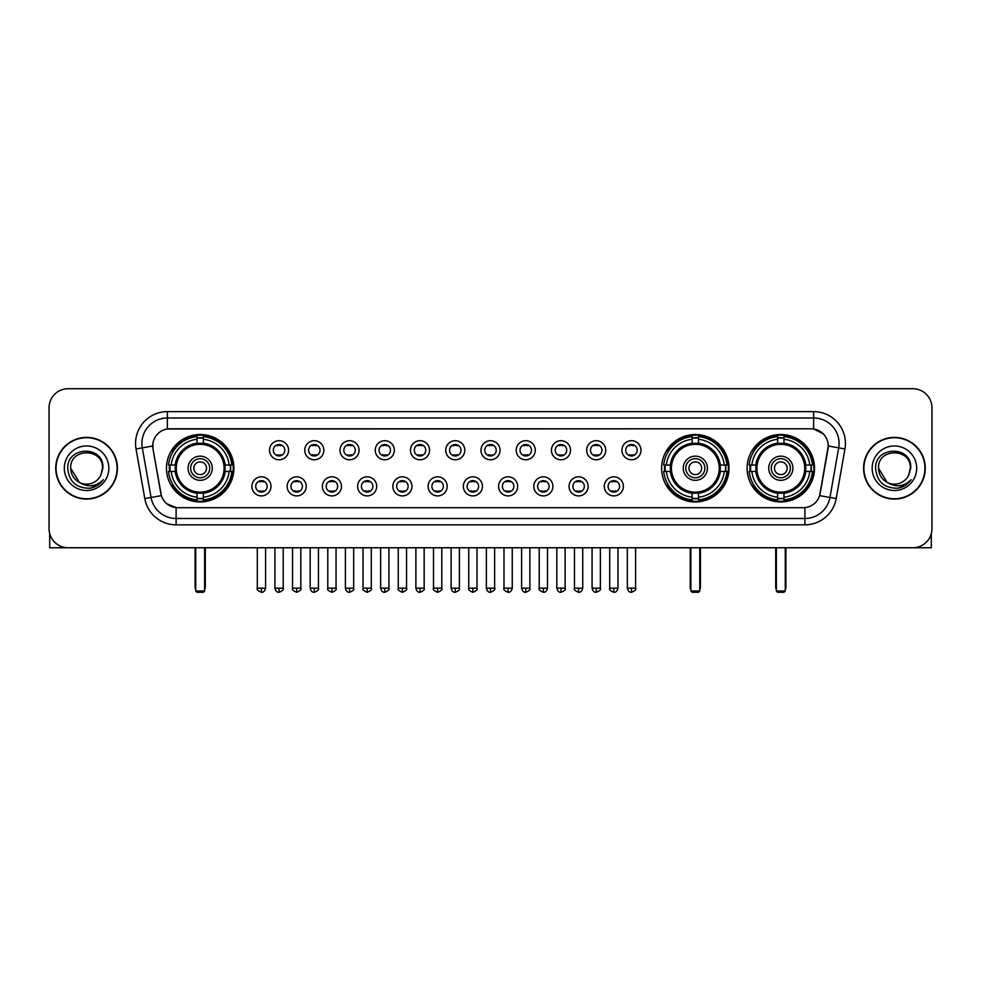 <?xml version="1.0" encoding="UTF-8"?>
<svg xmlns="http://www.w3.org/2000/svg" width="981" height="981" viewBox="0 0 981 981"><rect width="100%" height="100%" fill="white"/><g stroke="black" fill="none" stroke-linecap="round" stroke-linejoin="round"><path stroke-width="1.47" d="M661.611 468.231A33.71 33.71 0 0 0 695.321 501.953A33.71 33.71 0 0 0 729.03 468.231A33.71 33.71 0 0 0 695.321 434.522A33.71 33.71 0 0 0 661.611 468.231M747.105 468.231A33.71 33.71 0 0 0 780.815 501.953A33.71 33.71 0 0 0 814.524 468.231A33.71 33.71 0 0 0 780.815 434.522A33.71 33.71 0 0 0 747.105 468.231M166.476 468.231A33.71 33.71 0 0 0 200.185 501.953A33.71 33.71 0 0 0 233.895 468.231A33.71 33.71 0 0 0 200.185 434.522A33.71 33.71 0 0 0 166.476 468.231M270.989 486.368A9.54 9.54 0 0 1 261.437 495.908A9.54 9.54 0 0 1 251.896 486.368A9.54 9.54 0 0 1 261.437 476.827A9.54 9.54 0 0 1 270.989 486.368M255.722 486.368A5.727 5.727 0 0 0 261.437 492.094A5.727 5.727 0 0 0 267.163 486.368A5.727 5.727 0 0 0 261.437 480.641A5.727 5.727 0 0 0 255.722 486.368M306.219 486.368A9.54 9.54 0 0 1 296.679 495.908A9.54 9.54 0 0 1 287.139 486.368A9.54 9.54 0 0 1 296.679 476.827A9.54 9.54 0 0 1 306.219 486.368M290.952 486.368A5.727 5.727 0 0 0 296.679 492.094A5.727 5.727 0 0 0 302.406 486.368A5.727 5.727 0 0 0 296.679 480.641A5.727 5.727 0 0 0 290.952 486.368M341.462 486.368A9.54 9.54 0 0 1 331.921 495.908A9.54 9.54 0 0 1 322.381 486.368A9.54 9.54 0 0 1 331.921 476.827A9.54 9.54 0 0 1 341.462 486.368M326.195 486.368A5.727 5.727 0 0 0 331.921 492.094A5.727 5.727 0 0 0 337.648 486.368A5.727 5.727 0 0 0 331.921 480.641A5.727 5.727 0 0 0 326.195 486.368M376.704 486.368A9.54 9.54 0 0 1 367.164 495.908A9.54 9.54 0 0 1 357.624 486.368A9.54 9.54 0 0 1 367.164 476.827A9.54 9.54 0 0 1 376.704 486.368M361.437 486.368A5.727 5.727 0 0 0 367.164 492.094A5.727 5.727 0 0 0 372.89 486.368A5.727 5.727 0 0 0 367.164 480.641A5.727 5.727 0 0 0 361.437 486.368M411.946 486.368A9.54 9.54 0 0 1 402.406 495.908A9.54 9.54 0 0 1 392.854 486.368A9.54 9.54 0 0 1 402.406 476.827A9.54 9.54 0 0 1 411.946 486.368M396.68 486.368A5.727 5.727 0 0 0 402.406 492.094A5.727 5.727 0 0 0 408.121 486.368A5.727 5.727 0 0 0 402.406 480.641A5.727 5.727 0 0 0 396.68 486.368M447.177 486.368A9.54 9.54 0 0 1 437.636 495.908A9.54 9.54 0 0 1 428.096 486.368A9.54 9.54 0 0 1 437.636 476.827A9.54 9.54 0 0 1 447.177 486.368M431.91 486.368A5.727 5.727 0 0 0 437.636 492.094A5.727 5.727 0 0 0 443.363 486.368A5.727 5.727 0 0 0 437.636 480.641A5.727 5.727 0 0 0 431.91 486.368M482.419 486.368A9.54 9.54 0 0 1 472.879 495.908A9.54 9.54 0 0 1 463.339 486.368A9.54 9.54 0 0 1 472.879 476.827A9.54 9.54 0 0 1 482.419 486.368M467.152 486.368A5.727 5.727 0 0 0 472.879 492.094A5.727 5.727 0 0 0 478.605 486.368A5.727 5.727 0 0 0 472.879 480.641A5.727 5.727 0 0 0 467.152 486.368M517.661 486.368A9.54 9.54 0 0 1 508.121 495.908A9.54 9.54 0 0 1 498.581 486.368A9.54 9.54 0 0 1 508.121 476.827A9.54 9.54 0 0 1 517.661 486.368M502.395 486.368A5.727 5.727 0 0 0 508.121 492.094A5.727 5.727 0 0 0 513.848 486.368A5.727 5.727 0 0 0 508.121 480.641A5.727 5.727 0 0 0 502.395 486.368M552.904 486.368A9.54 9.54 0 0 1 543.364 495.908A9.54 9.54 0 0 1 533.823 486.368A9.54 9.54 0 0 1 543.364 476.827A9.54 9.54 0 0 1 552.904 486.368M537.637 486.368A5.727 5.727 0 0 0 543.364 492.094A5.727 5.727 0 0 0 549.09 486.368A5.727 5.727 0 0 0 543.364 480.641A5.727 5.727 0 0 0 537.637 486.368M588.146 486.368A9.54 9.54 0 0 1 578.594 495.908A9.54 9.54 0 0 1 569.054 486.368A9.54 9.54 0 0 1 578.594 476.827A9.54 9.54 0 0 1 588.146 486.368M572.879 486.368A5.727 5.727 0 0 0 578.594 492.094A5.727 5.727 0 0 0 584.32 486.368A5.727 5.727 0 0 0 578.594 480.641A5.727 5.727 0 0 0 572.879 486.368M623.376 486.368A9.54 9.54 0 0 1 613.836 495.908A9.54 9.54 0 0 1 604.296 486.368A9.54 9.54 0 0 1 613.836 476.827A9.54 9.54 0 0 1 623.376 486.368M608.11 486.368A5.727 5.727 0 0 0 613.836 492.094A5.727 5.727 0 0 0 619.563 486.368A5.727 5.727 0 0 0 613.836 480.641A5.727 5.727 0 0 0 608.11 486.368M288.598 450.23A9.54 9.54 0 0 1 279.058 459.782A9.54 9.54 0 0 1 269.517 450.23A9.54 9.54 0 0 1 279.058 440.69A9.54 9.54 0 0 1 288.598 450.23M273.331 450.23A5.727 5.727 0 0 0 279.058 455.957A5.727 5.727 0 0 0 284.784 450.23A5.727 5.727 0 0 0 279.058 444.516A5.727 5.727 0 0 0 273.331 450.23M323.84 450.23A9.54 9.54 0 0 1 314.3 459.782A9.54 9.54 0 0 1 304.76 450.23A9.54 9.54 0 0 1 314.3 440.69A9.54 9.54 0 0 1 323.84 450.23M308.574 450.23A5.727 5.727 0 0 0 314.3 455.957A5.727 5.727 0 0 0 320.027 450.23A5.727 5.727 0 0 0 314.3 444.516A5.727 5.727 0 0 0 308.574 450.23M359.083 450.23A9.54 9.54 0 0 1 349.543 459.782A9.54 9.54 0 0 1 340.002 450.23A9.54 9.54 0 0 1 349.543 440.69A9.54 9.54 0 0 1 359.083 450.23M343.816 450.23A5.727 5.727 0 0 0 349.543 455.957A5.727 5.727 0 0 0 355.269 450.23A5.727 5.727 0 0 0 349.543 444.516A5.727 5.727 0 0 0 343.816 450.23M394.325 450.23A9.54 9.54 0 0 1 384.785 459.782A9.54 9.54 0 0 1 375.245 450.23A9.54 9.54 0 0 1 384.785 440.69A9.54 9.54 0 0 1 394.325 450.23M379.058 450.23A5.727 5.727 0 0 0 384.785 455.957A5.727 5.727 0 0 0 390.512 450.23A5.727 5.727 0 0 0 384.785 444.516A5.727 5.727 0 0 0 379.058 450.23M429.568 450.23A9.54 9.54 0 0 1 420.015 459.782A9.54 9.54 0 0 1 410.475 450.23A9.54 9.54 0 0 1 420.015 440.69A9.54 9.54 0 0 1 429.568 450.23M414.301 450.23A5.727 5.727 0 0 0 420.015 455.957A5.727 5.727 0 0 0 425.742 450.23A5.727 5.727 0 0 0 420.015 444.516A5.727 5.727 0 0 0 414.301 450.23M464.798 450.23A9.54 9.54 0 0 1 455.258 459.782A9.54 9.54 0 0 1 445.717 450.23A9.54 9.54 0 0 1 455.258 440.69A9.54 9.54 0 0 1 464.798 450.23M449.531 450.23A5.727 5.727 0 0 0 455.258 455.957A5.727 5.727 0 0 0 460.984 450.23A5.727 5.727 0 0 0 455.258 444.516A5.727 5.727 0 0 0 449.531 450.23M500.04 450.23A9.54 9.54 0 0 1 490.5 459.782A9.54 9.54 0 0 1 480.96 450.23A9.54 9.54 0 0 1 490.5 440.69A9.54 9.54 0 0 1 500.04 450.23M484.773 450.23A5.727 5.727 0 0 0 490.5 455.957A5.727 5.727 0 0 0 496.227 450.23A5.727 5.727 0 0 0 490.5 444.516A5.727 5.727 0 0 0 484.773 450.23M535.283 450.23A9.54 9.54 0 0 1 525.742 459.782A9.54 9.54 0 0 1 516.202 450.23A9.54 9.54 0 0 1 525.742 440.69A9.54 9.54 0 0 1 535.283 450.23M520.016 450.23A5.727 5.727 0 0 0 525.742 455.957A5.727 5.727 0 0 0 531.469 450.23A5.727 5.727 0 0 0 525.742 444.516A5.727 5.727 0 0 0 520.016 450.23M570.525 450.23A9.54 9.54 0 0 1 560.985 459.782A9.54 9.54 0 0 1 551.432 450.23A9.54 9.54 0 0 1 560.985 440.69A9.54 9.54 0 0 1 570.525 450.23M555.258 450.23A5.727 5.727 0 0 0 560.985 455.957A5.727 5.727 0 0 0 566.699 450.23A5.727 5.727 0 0 0 560.985 444.516A5.727 5.727 0 0 0 555.258 450.23M605.755 450.23A9.54 9.54 0 0 1 596.215 459.782A9.54 9.54 0 0 1 586.675 450.23A9.54 9.54 0 0 1 596.215 440.69A9.54 9.54 0 0 1 605.755 450.23M590.488 450.23A5.727 5.727 0 0 0 596.215 455.957A5.727 5.727 0 0 0 601.942 450.23A5.727 5.727 0 0 0 596.215 444.516A5.727 5.727 0 0 0 590.488 450.23M640.998 450.23A9.54 9.54 0 0 1 631.457 459.782A9.54 9.54 0 0 1 621.917 450.23A9.54 9.54 0 0 1 631.457 440.69A9.54 9.54 0 0 1 640.998 450.23M625.731 450.23A5.727 5.727 0 0 0 631.457 455.957A5.727 5.727 0 0 0 637.184 450.23A5.727 5.727 0 0 0 631.457 444.516A5.727 5.727 0 0 0 625.731 450.23M144.796 498.569L136.04 448.955A31.809 31.809 0 0 1 167.359 411.628L813.641 411.628A31.809 31.809 0 0 1 844.96 448.955L836.204 498.569A31.809 31.809 0 0 1 804.886 524.847L176.114 524.847A31.809 31.809 0 0 1 144.796 498.569L151.049 497.465L142.306 447.851A25.445 25.445 0 0 1 167.359 417.98L813.641 417.98A25.445 25.445 0 0 1 838.694 447.851L829.951 497.465A25.445 25.445 0 0 1 804.886 518.483L176.114 518.483A25.445 25.445 0 0 1 151.049 497.465L161.375 495.638L152.999 448.955A17.18 17.18 0 0 1 169.909 428.795L811.091 428.795A17.18 17.18 0 0 1 828.001 448.955L820.153 493.48A17.18 17.18 0 0 1 803.243 507.68L177.757 507.68A17.18 17.18 0 0 1 160.847 493.48L152.999 448.955L152.926 443.424M169.505 471.42A30.852 30.852 0 0 1 169.505 465.055M750.122 471.42A30.852 30.852 0 0 1 750.122 465.055M664.64 471.42A30.852 30.852 0 0 1 664.64 465.055M55.733 468.231A30.852 30.852 0 0 0 86.586 499.084A30.852 30.852 0 0 0 117.426 468.231A30.852 30.852 0 0 0 86.586 437.391A30.852 30.852 0 0 0 55.733 468.231M863.574 468.231A30.852 30.852 0 0 0 894.414 499.084A30.852 30.852 0 0 0 925.267 468.231A30.852 30.852 0 0 0 894.414 437.391A30.852 30.852 0 0 0 863.574 468.231M167.359 411.628L167.359 428.991L811.091 428.795L813.641 428.991L823.231 433.823M803.243 507.68L177.757 507.68M176.114 524.847L176.114 507.594L166.942 503.842M844.96 448.955L828.271 446.012L819.625 495.638L836.204 498.569M931.95 407.802A19.08 19.08 0 0 0 912.87 388.721L68.13 388.721A19.08 19.08 0 0 0 49.05 407.802L49.05 528.661A19.08 19.08 0 0 0 68.13 547.754L912.87 547.754A19.08 19.08 0 0 0 931.95 528.661L931.95 407.802L931.95 528.661M49.05 407.802L49.05 528.661M912.87 388.721L68.13 388.721M68.13 547.754L912.87 547.754M117.107 468.231A30.534 30.534 0 0 0 86.586 437.71A30.534 30.534 0 0 0 56.052 468.231A30.534 30.534 0 0 0 86.586 498.765A30.534 30.534 0 0 0 117.107 468.231M79.326 482.382L70.681 468.231C69.7 447.716 103.459 447.716 102.478 468.231L100.736 475.478L102.87 468.231C104.44 445.276 67.039 445.84 67.738 468.231C69.001 481.769 76.457 488.415 90.105 488.207C95.66 487.128 100.062 484.295 103.312 479.684C95.979 486.735 88.02 487.655 79.436 482.444A15.904 15.904 0 0 0 100.736 475.478L102.478 468.452M79.436 482.444C73.882 479.378 70.963 474.645 70.681 468.231M64.317 468.231A22.269 22.269 0 0 0 86.586 490.5A22.269 22.269 0 0 0 108.842 468.231A22.269 22.269 0 0 0 86.586 445.975A22.269 22.269 0 0 0 64.317 468.231M103.263 479.746L97.634 485.239M97.499 485.325L90.203 488.182M49.688 533.554L49.688 547.754L123.471 547.754M924.948 468.231A30.534 30.534 0 0 0 894.414 437.71A30.534 30.534 0 0 0 863.893 468.231A30.534 30.534 0 0 0 894.414 498.765A30.534 30.534 0 0 0 924.948 468.231M887.069 482.333L878.522 468.231C877.541 447.716 911.3 447.716 910.319 468.231L908.578 475.478L910.711 468.231C912.281 445.276 874.88 445.84 875.579 468.231C876.842 481.769 884.298 488.415 897.946 488.207C903.501 487.128 907.903 484.295 911.153 479.684C903.82 486.735 895.861 487.655 887.278 482.444L887.265 482.444A15.904 15.904 0 0 0 908.578 475.478L910.319 468.452M887.278 482.444C881.723 479.378 878.804 474.645 878.522 468.231M872.158 468.231A22.269 22.269 0 0 0 894.414 490.5A22.269 22.269 0 0 0 916.683 468.231A22.269 22.269 0 0 0 894.414 445.975A22.269 22.269 0 0 0 872.158 468.231M904.556 485.791L898.044 488.182M224.919 471.42A24.93 24.93 0 0 0 203.361 443.51L203.361 443.51A24.93 24.93 0 0 0 175.452 471.42A24.93 24.93 0 0 0 224.919 471.42L224.919 471.42A24.93 24.93 0 0 1 203.361 492.965L203.361 497.195A29.136 29.136 0 0 0 229.149 471.42L231.835 471.42A31.809 31.809 0 0 1 203.361 499.881L203.361 497.195M170.142 471.42A30.215 30.215 0 0 1 170.142 465.055M203.361 438.188A30.215 30.215 0 0 0 197.009 438.188M230.228 465.055A30.215 30.215 0 0 1 230.228 471.42M229.149 465.055L231.835 465.055A31.809 31.809 0 0 0 203.361 436.594L203.361 443.204A25.236 25.236 0 0 1 225.213 465.055L229.149 465.055A29.136 29.136 0 0 0 203.361 439.28M171.221 471.42L168.536 471.42A31.809 31.809 0 0 0 197.009 499.881L197.009 493.271A25.236 25.236 0 0 1 175.158 471.42L171.221 471.42A29.136 29.136 0 0 0 197.009 497.195M229.149 471.42L225.213 471.42A25.236 25.236 0 0 1 203.361 493.271L203.361 492.965M175.452 471.42L175.452 471.42A24.93 24.93 0 0 0 197.009 492.965M203.361 498.287A30.215 30.215 0 0 1 197.009 498.287M197.009 439.28L197.009 436.594A31.809 31.809 0 0 0 168.536 465.055L175.158 465.055A25.236 25.236 0 0 1 197.009 443.204L197.009 439.28A29.136 29.136 0 0 0 171.221 465.055M224.109 468.231A23.912 23.912 0 0 1 200.185 492.155A23.912 23.912 0 0 1 176.273 468.231A23.912 23.912 0 0 1 200.185 444.319A23.912 23.912 0 0 1 224.109 468.231M212.276 468.231A12.091 12.091 0 0 0 200.185 456.153A12.091 12.091 0 0 0 188.094 468.231A12.091 12.091 0 0 0 200.185 480.322A12.091 12.091 0 0 0 212.276 468.231M209.726 468.231A9.54 9.54 0 0 0 200.185 458.691A9.54 9.54 0 0 0 190.645 468.231A9.54 9.54 0 0 0 200.185 477.784A9.54 9.54 0 0 0 209.726 468.231M206.55 468.231A6.364 6.364 0 0 1 200.185 474.596A6.364 6.364 0 0 1 193.821 468.231A6.364 6.364 0 0 1 200.185 461.879A6.364 6.364 0 0 1 206.55 468.231A6.364 6.364 0 0 1 200.185 474.596A6.364 6.364 0 0 1 193.821 468.231A6.364 6.364 0 0 1 200.185 461.879A6.364 6.364 0 0 1 206.55 468.231M173.416 451.064L171.92 451.064A33.072 33.072 0 0 1 233.257 468.231A33.072 33.072 0 0 1 171.92 485.411L173.416 485.411M195.734 547.754L195.734 591.003L204.637 591.003L204.637 547.754M195.734 591.003L197.009 592.279L203.361 592.279L204.637 591.003M720.054 471.42A24.93 24.93 0 0 0 698.509 443.51L698.509 443.51A24.93 24.93 0 0 0 670.587 471.42A24.93 24.93 0 0 0 720.054 471.42L720.054 471.42A24.93 24.93 0 0 1 698.509 492.965L698.509 497.195A29.136 29.136 0 0 0 724.285 471.42L726.97 471.42A31.809 31.809 0 0 1 698.509 499.881L698.509 497.195M665.277 471.42A30.215 30.215 0 0 1 665.277 465.055M698.509 438.188A30.215 30.215 0 0 0 692.145 438.188M725.364 465.055A30.215 30.215 0 0 1 725.364 471.42M724.285 465.055L726.97 465.055A31.809 31.809 0 0 0 698.509 436.594L698.509 443.204A25.236 25.236 0 0 1 720.348 465.055L724.285 465.055A29.136 29.136 0 0 0 698.509 439.28M666.369 471.42L663.683 471.42A31.809 31.809 0 0 0 692.145 499.881L692.145 493.271A25.236 25.236 0 0 1 670.293 471.42L666.369 471.42A29.136 29.136 0 0 0 692.145 497.195M724.285 471.42L720.348 471.42A25.236 25.236 0 0 1 698.509 493.271L698.509 492.965M670.587 471.42L670.587 471.42A24.93 24.93 0 0 0 692.145 492.965M698.509 498.287A30.215 30.215 0 0 1 692.145 498.287M692.145 439.28L692.145 436.594A31.809 31.809 0 0 0 663.683 465.055L670.293 465.055A25.236 25.236 0 0 1 692.145 443.204L692.145 439.28A29.136 29.136 0 0 0 666.369 465.055M719.245 468.231A23.912 23.912 0 0 1 695.321 492.155A23.912 23.912 0 0 1 671.409 468.231A23.912 23.912 0 0 1 695.321 444.319A23.912 23.912 0 0 1 719.245 468.231M707.411 468.231A12.091 12.091 0 0 0 695.321 456.153A12.091 12.091 0 0 0 683.242 468.231A12.091 12.091 0 0 0 695.321 480.322A12.091 12.091 0 0 0 707.411 468.231M704.861 468.231A9.54 9.54 0 0 0 695.321 458.691A9.54 9.54 0 0 0 685.78 468.231A9.54 9.54 0 0 0 695.321 477.784A9.54 9.54 0 0 0 704.861 468.231M701.685 468.231A6.364 6.364 0 0 1 695.321 474.596A6.364 6.364 0 0 1 688.956 468.231A6.364 6.364 0 0 1 695.321 461.879A6.364 6.364 0 0 1 701.685 468.231M668.552 451.064L667.055 451.064A33.072 33.072 0 0 1 728.405 468.231A33.072 33.072 0 0 1 667.055 485.411L668.552 485.411M690.869 547.754L690.869 591.003L699.772 591.003L699.772 547.754M690.869 591.003L692.145 592.279L698.509 592.279L699.772 591.003M805.548 471.42A24.93 24.93 0 0 0 783.991 443.51L783.991 443.51A24.93 24.93 0 0 0 756.081 471.42A24.93 24.93 0 0 0 805.548 471.42L805.548 471.42A24.93 24.93 0 0 1 783.991 492.965L783.991 497.195A29.136 29.136 0 0 0 809.779 471.42L812.464 471.42A31.809 31.809 0 0 1 783.991 499.881L783.991 497.195M750.772 471.42A30.215 30.215 0 0 1 750.772 465.055M783.991 438.188A30.215 30.215 0 0 0 777.639 438.188M810.858 465.055A30.215 30.215 0 0 1 810.858 471.42M809.779 465.055L812.464 465.055A31.809 31.809 0 0 0 783.991 436.594L783.991 443.204A25.236 25.236 0 0 1 805.842 465.055L809.779 465.055A29.136 29.136 0 0 0 783.991 439.28M751.851 471.42L749.165 471.42A31.809 31.809 0 0 0 777.639 499.881L777.639 493.271A25.236 25.236 0 0 1 755.787 471.42L751.851 471.42A29.136 29.136 0 0 0 777.639 497.195M809.779 471.42L805.842 471.42A25.236 25.236 0 0 1 783.991 493.271L783.991 492.965M756.081 471.42L756.081 471.42A24.93 24.93 0 0 0 777.639 492.965M783.991 498.287A30.215 30.215 0 0 1 777.639 498.287M777.639 439.28L777.639 436.594A31.809 31.809 0 0 0 749.165 465.055L755.787 465.055A25.236 25.236 0 0 1 777.639 443.204L777.639 439.28A29.136 29.136 0 0 0 751.851 465.055M804.727 468.231A23.912 23.912 0 0 1 780.815 492.155A23.912 23.912 0 0 1 756.891 468.231A23.912 23.912 0 0 1 780.815 444.319A23.912 23.912 0 0 1 804.727 468.231M792.906 468.231A12.091 12.091 0 0 0 780.815 456.153A12.091 12.091 0 0 0 768.724 468.231A12.091 12.091 0 0 0 780.815 480.322A12.091 12.091 0 0 0 792.906 468.231M790.355 468.231A9.54 9.54 0 0 0 780.815 458.691A9.54 9.54 0 0 0 771.274 468.231A9.54 9.54 0 0 0 780.815 477.784A9.54 9.54 0 0 0 790.355 468.231M787.179 468.231A6.364 6.364 0 0 1 780.815 474.596A6.364 6.364 0 0 1 774.45 468.231A6.364 6.364 0 0 1 780.815 461.879A6.364 6.364 0 0 1 787.179 468.231A6.364 6.364 0 0 1 780.815 474.596A6.364 6.364 0 0 1 774.45 468.231A6.364 6.364 0 0 1 780.815 461.879A6.364 6.364 0 0 1 787.179 468.231M754.046 451.064L752.55 451.064A33.072 33.072 0 0 1 813.887 468.231A33.072 33.072 0 0 1 752.55 485.411L754.046 485.411M776.363 547.754L776.363 591.003L785.266 591.003L785.266 547.754M776.363 591.003L777.639 592.279L783.991 592.279L785.266 591.003M277.157 455.638L277.157 454.73A4.88 4.88 0 0 0 280.971 454.73L280.971 455.638M280.971 444.834L280.971 445.742A4.88 4.88 0 0 0 277.157 445.742L277.157 444.834M312.399 455.638L312.399 454.73A4.88 4.88 0 0 0 316.213 454.73L316.213 455.638M316.213 444.834L316.213 445.742A4.88 4.88 0 0 0 312.399 445.742L312.399 444.834M347.63 455.638L347.63 454.73A4.88 4.88 0 0 0 351.456 454.73L351.456 455.638M351.456 444.834L351.456 445.742A4.88 4.88 0 0 0 347.63 445.742L347.63 444.834M382.872 455.638L382.872 454.73A4.88 4.88 0 0 0 386.686 454.73L386.686 455.638M386.686 444.834L386.686 445.742A4.88 4.88 0 0 0 382.872 445.742L382.872 444.834M418.114 455.638L418.114 454.73A4.88 4.88 0 0 0 421.928 454.73L421.928 455.638M421.928 444.834L421.928 445.742A4.88 4.88 0 0 0 418.114 445.742L418.114 444.834M453.357 455.638L453.357 454.73A4.88 4.88 0 0 0 457.171 454.73L457.171 455.638M457.171 444.834L457.171 445.742A4.88 4.88 0 0 0 453.357 445.742L453.357 444.834M488.587 455.638L488.587 454.73A4.88 4.88 0 0 0 492.413 454.73L492.413 455.638M492.413 444.834L492.413 445.742A4.88 4.88 0 0 0 488.587 445.742L488.587 444.834M523.829 455.638L523.829 454.73A4.88 4.88 0 0 0 527.643 454.73L527.643 455.638M527.643 444.834L527.643 445.742A4.88 4.88 0 0 0 523.829 445.742L523.829 444.834M559.072 455.638L559.072 454.73A4.88 4.88 0 0 0 562.886 454.73L562.886 455.638M562.886 444.834L562.886 445.742A4.88 4.88 0 0 0 559.072 445.742L559.072 444.834M594.314 455.638L594.314 454.73A4.88 4.88 0 0 0 598.128 454.73L598.128 455.638M598.128 444.834L598.128 445.742A4.88 4.88 0 0 0 594.314 445.742L594.314 444.834M629.544 455.638L629.544 454.73A4.88 4.88 0 0 0 633.37 454.73L633.37 455.638M633.37 444.834L633.37 445.742A4.88 4.88 0 0 0 629.544 445.742L629.544 444.834M259.536 491.763L259.536 490.856A4.88 4.88 0 0 0 263.349 490.856L263.349 491.763M263.349 480.972L263.349 481.879A4.88 4.88 0 0 0 259.536 481.879L259.536 480.972M294.778 491.763L294.778 490.856A4.88 4.88 0 0 0 298.592 490.856L298.592 491.763M298.592 480.972L298.592 481.879A4.88 4.88 0 0 0 294.778 481.879L294.778 480.972M330.008 491.763L330.008 490.856A4.88 4.88 0 0 0 333.834 490.856L333.834 491.763M333.834 480.972L333.834 481.879A4.88 4.88 0 0 0 330.008 481.879L330.008 480.972M365.251 491.763L365.251 490.856A4.88 4.88 0 0 0 369.064 490.856L369.064 491.763M369.064 480.972L369.064 481.879A4.88 4.88 0 0 0 365.251 481.879L365.251 480.972M400.493 491.763L400.493 490.856A4.88 4.88 0 0 0 404.307 490.856L404.307 491.763M404.307 480.972L404.307 481.879A4.88 4.88 0 0 0 400.493 481.879L400.493 480.972M435.736 491.763L435.736 490.856A4.88 4.88 0 0 0 439.549 490.856L439.549 491.763M439.549 480.972L439.549 481.879A4.88 4.88 0 0 0 435.736 481.879L435.736 480.972M470.966 491.763L470.966 490.856A4.88 4.88 0 0 0 474.792 490.856L474.792 491.763M474.792 480.972L474.792 481.879A4.88 4.88 0 0 0 470.966 481.879L470.966 480.972M506.208 491.763L506.208 490.856A4.88 4.88 0 0 0 510.034 490.856L510.034 491.763M510.034 480.972L510.034 481.879A4.88 4.88 0 0 0 506.208 481.879L506.208 480.972M541.451 491.763L541.451 490.856A4.88 4.88 0 0 0 545.264 490.856L545.264 491.763M545.264 480.972L545.264 481.879A4.88 4.88 0 0 0 541.451 481.879L541.451 480.972M576.693 491.763L576.693 490.856A4.88 4.88 0 0 0 580.507 490.856L580.507 491.763M580.507 480.972L580.507 481.879A4.88 4.88 0 0 0 576.693 481.879L576.693 480.972M611.936 491.763L611.936 490.856A4.88 4.88 0 0 0 615.749 490.856L615.749 491.763M615.749 480.972L615.749 481.879A4.88 4.88 0 0 0 611.936 481.879L611.936 480.972M931.312 533.554L931.312 547.754L857.529 547.754M813.641 411.628L813.641 428.991M136.04 448.955L142.306 447.851A25.445 25.445 0 0 1 141.914 443.424M142.306 447.851L152.729 446.012M804.886 507.594L804.886 524.847M195.096 547.754L195.096 587.19L195.734 587.19M200.185 474.596A6.364 6.364 0 0 1 193.821 468.231A6.364 6.364 0 0 1 200.185 461.879M204.637 587.19L205.274 587.19L205.274 547.754M197.009 498.569A30.497 30.497 0 0 0 203.361 498.569M230.523 471.42A30.497 30.497 0 0 0 230.523 465.055M203.361 437.906A30.497 30.497 0 0 0 197.009 437.906M690.232 547.754L690.232 587.19L690.869 587.19M695.321 474.596A6.364 6.364 0 0 1 688.956 468.231A6.364 6.364 0 0 1 695.321 461.879M699.772 587.19L700.409 587.19L700.409 547.754M692.145 498.569A30.497 30.497 0 0 0 698.509 498.569M725.658 471.42A30.497 30.497 0 0 0 725.658 465.055M698.509 437.906A30.497 30.497 0 0 0 692.145 437.906M775.726 547.754L775.726 587.19L776.363 587.19M785.266 587.19L785.904 587.19L785.904 547.754M777.639 498.569A30.497 30.497 0 0 0 783.991 498.569M811.152 471.42A30.497 30.497 0 0 0 811.152 465.055M783.991 437.906A30.497 30.497 0 0 0 777.639 437.906M279.058 588.146L274.925 588.146C275.649 591.089 277.022 592.463 279.058 592.279L279.058 588.146L283.202 588.146L283.202 547.754M314.3 588.146L310.168 588.146C310.891 591.089 312.265 592.463 314.3 592.279L314.3 588.146L318.433 588.146L318.433 547.754M349.543 588.146L345.41 588.146C346.134 591.089 347.507 592.463 349.543 592.279L349.543 588.146L353.675 588.146L353.675 547.754M384.785 588.146L380.64 588.146C381.364 591.089 382.749 592.463 384.785 592.279L384.785 588.146L388.917 588.146L388.917 547.754M420.015 588.146L415.883 588.146C416.606 591.089 417.992 592.463 420.015 592.279L420.015 588.146L424.16 588.146L424.16 547.754M455.258 588.146L451.125 588.146C451.849 591.089 453.222 592.463 455.258 592.279L455.258 588.146L459.39 588.146L459.39 547.754M490.5 588.146L486.368 588.146C487.091 591.089 488.464 592.463 490.5 592.279L490.5 588.146L494.632 588.146L494.632 547.754M525.742 588.146L521.61 588.146C522.321 591.089 523.707 592.463 525.742 592.279L525.742 588.146L529.875 588.146L529.875 547.754M560.985 588.146L556.84 588.146C557.564 591.089 558.949 592.463 560.985 592.279L560.985 588.146L565.117 588.146L565.117 547.754M596.215 588.146L592.083 588.146C592.806 591.089 594.179 592.463 596.215 592.279L596.215 588.146L600.36 588.146L600.36 547.754M631.457 588.146L627.325 588.146C628.048 591.089 629.422 592.463 631.457 592.279L631.457 588.146L635.59 588.146L635.59 547.754M261.437 588.146L257.304 588.146C256.47 589.458 257.844 590.844 261.437 592.279L261.437 588.146L265.581 588.146L265.581 547.754M296.679 588.146L292.546 588.146C291.713 589.458 293.086 590.844 296.679 592.279L296.679 588.146L300.811 588.146L300.811 547.754M331.921 588.146L327.789 588.146C326.943 589.458 328.328 590.844 331.921 592.279L331.921 588.146L336.054 588.146L336.054 547.754M367.164 588.146L363.031 588.146C362.185 589.458 363.571 590.844 367.164 592.279L367.164 588.146L371.296 588.146L371.296 547.754M402.406 588.146L398.261 588.146C397.428 589.458 398.801 590.844 402.406 592.279L402.406 588.146L406.539 588.146L406.539 547.754M437.636 588.146L433.504 588.146C432.67 589.458 434.043 590.844 437.636 592.279L437.636 588.146L441.781 588.146L441.781 547.754M472.879 588.146L468.746 588.146C467.912 589.458 469.286 590.844 472.879 592.279L472.879 588.146L477.011 588.146L477.011 547.754M508.121 588.146L503.989 588.146C503.143 589.458 504.528 590.844 508.121 592.279L508.121 588.146L512.254 588.146L512.254 547.754M543.364 588.146L539.219 588.146C538.385 589.458 539.758 590.844 543.364 592.279L543.364 588.146L547.496 588.146L547.496 547.754M578.594 588.146L574.461 588.146C573.627 589.458 575.001 590.844 578.594 592.279L578.594 588.146L582.739 588.146L582.739 547.754M613.836 588.146L609.704 588.146C608.87 589.458 610.243 590.844 613.836 592.279L613.836 588.146L617.969 588.146L617.969 547.754M195.096 587.19A5.089 5.089 0 0 0 195.734 589.655M204.637 589.655A5.089 5.089 0 0 0 205.274 587.19M690.232 587.19A5.089 5.089 0 0 0 690.869 589.655M699.772 589.655A5.089 5.089 0 0 0 700.409 587.19M775.726 587.19A5.089 5.089 0 0 0 776.363 589.655M785.266 589.655A5.089 5.089 0 0 0 785.904 587.19M274.925 588.146L274.925 547.754M283.202 588.146C284.036 589.458 282.663 590.844 279.058 592.279M310.168 588.146L310.168 547.754M318.433 588.146C319.279 589.458 317.893 590.844 314.3 592.279M345.41 588.146L345.41 547.754M353.675 588.146C354.509 589.458 353.135 590.844 349.543 592.279M380.64 588.146L380.64 547.754M388.917 588.146C389.751 589.458 388.378 590.844 384.785 592.279M415.883 588.146L415.883 547.754M424.16 588.146C424.994 589.458 423.62 590.844 420.015 592.279M451.125 588.146L451.125 547.754M459.39 588.146C460.236 589.458 458.85 590.844 455.258 592.279M486.368 588.146L486.368 547.754M494.632 588.146C495.479 589.458 494.093 590.844 490.5 592.279M521.61 588.146L521.61 547.754M529.875 588.146C530.709 589.458 529.335 590.844 525.742 592.279M556.84 588.146L556.84 547.754M565.117 588.146C565.951 589.458 564.578 590.844 560.985 592.279M592.083 588.146L592.083 547.754M600.36 588.146C601.194 589.458 599.82 590.844 596.215 592.279M627.325 588.146L627.325 547.754M635.59 588.146C636.436 589.458 635.05 590.844 631.457 592.279M257.304 588.146L257.304 547.754M265.581 588.146C264.858 591.089 263.472 592.463 261.437 592.279M292.546 588.146L292.546 547.754M300.811 588.146C301.658 589.458 300.272 590.844 296.679 592.279M327.789 588.146L327.789 547.754M336.054 588.146C336.9 589.458 335.514 590.844 331.921 592.279M363.031 588.146L363.031 547.754M371.296 588.146C372.13 589.458 370.757 590.844 367.164 592.279M398.261 588.146L398.261 547.754M406.539 588.146C407.373 589.458 405.999 590.844 402.406 592.279M433.504 588.146L433.504 547.754M441.781 588.146C442.615 589.458 441.242 590.844 437.636 592.279M468.746 588.146L468.746 547.754M477.011 588.146C477.857 589.458 476.472 590.844 472.879 592.279M503.989 588.146L503.989 547.754M512.254 588.146C511.53 591.089 510.157 592.463 508.121 592.279M539.219 588.146L539.219 547.754M547.496 588.146C546.773 591.089 545.399 592.463 543.364 592.279M574.461 588.146L574.461 547.754M582.739 588.146C582.015 591.089 580.629 592.463 578.594 592.279M609.704 588.146L609.704 547.754M617.969 588.146C617.257 591.089 615.872 592.463 613.836 592.279"/></g></svg>
